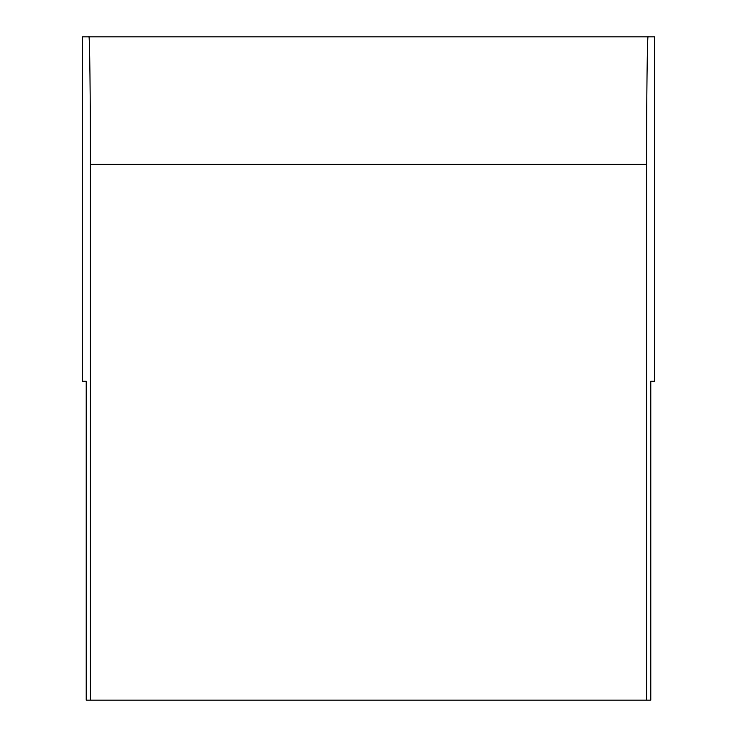 <?xml version="1.0" encoding="UTF-8"?>
<svg xmlns="http://www.w3.org/2000/svg" width="737" height="737" viewBox="0 0 737 737"><rect width="100%" height="100%" fill="white"/><g stroke="black" fill="none" stroke-linecap="round" stroke-linejoin="round"><path stroke-width="1.11" d="M82.323 381.259L82.323 36.85L88.864 36.85C89.638 31.147 90.494 101.301 90.421 164.406L90.421 700.15L86.22 700.15L86.22 381.259L82.323 381.259M648.136 36.85C647.362 31.147 646.506 101.301 646.579 164.406L646.579 700.15L650.78 700.15L650.78 381.259L654.677 381.259L654.677 36.85L88.864 36.85M646.579 700.15L90.421 700.15M646.579 164.406L90.421 164.406"/></g></svg>

